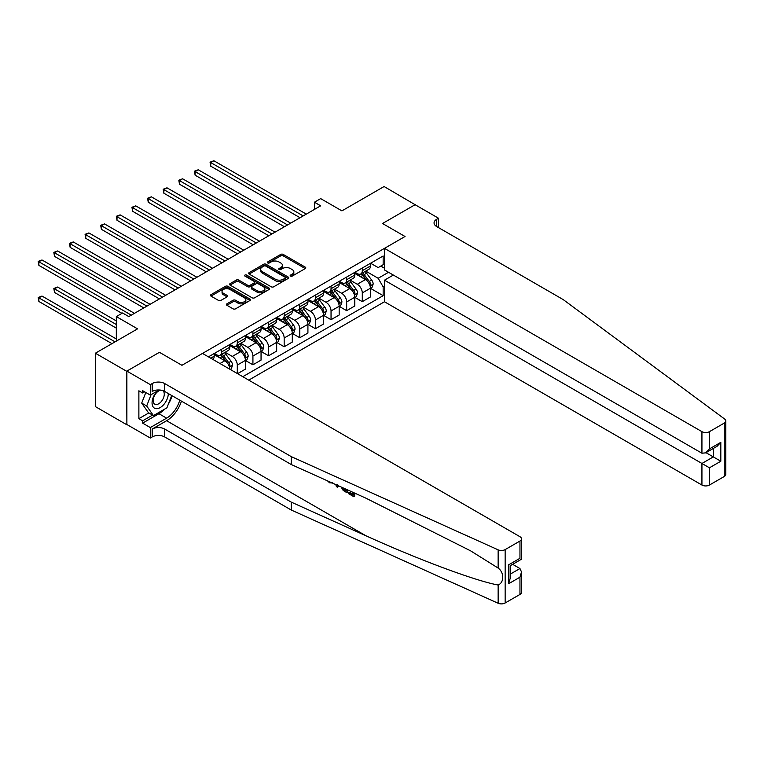<?xml version="1.0" encoding="UTF-8"?>
<svg xmlns="http://www.w3.org/2000/svg" width="764" height="764" viewBox="0 0 764 764"><rect width="100%" height="100%" fill="white"/><g stroke="black" fill="none" stroke-linecap="round" stroke-linejoin="round"><path stroke-width="1.15" d="M290.521 276.091A1.213 0.697 0 0 0 292.24 276.091L305.275 268.565A1.738 1.003 0 0 0 305.781 267.858A1.738 1.003 0 0 0 305.275 267.152L283.186 254.402A1.738 1.003 0 0 0 280.732 254.402L267.706 261.928A1.213 0.697 0 0 0 267.343 262.424A1.213 0.697 0 0 0 267.706 262.921A1.213 0.697 0 0 0 269.415 262.921L271.105 261.947A5.549 3.209 0 0 1 278.956 261.947L280.799 263.007A5.549 3.209 0 0 1 282.422 265.27A5.549 3.209 0 0 1 280.799 267.543L279.108 268.517A1.213 0.697 0 0 0 278.755 269.014A1.213 0.697 0 0 0 279.108 269.501A1.213 0.697 0 0 0 280.827 269.501L282.518 268.527A5.549 3.209 0 0 1 290.368 268.527L292.211 269.596A5.549 3.209 0 0 1 293.834 271.86A5.549 3.209 0 0 1 292.211 274.123L290.521 275.097A1.213 0.697 0 0 0 290.167 275.594A1.213 0.697 0 0 0 290.521 276.091L290.521 275.097M226.879 303.843A1.738 1.003 0 0 0 226.373 304.549A1.738 1.003 0 0 0 226.879 305.256L233.077 308.837A1.738 1.003 0 0 0 235.532 308.837L250 300.472A1.738 1.003 0 0 0 250.516 299.765A1.738 1.003 0 0 0 250 299.058L227.92 286.309A1.738 1.003 0 0 0 225.466 286.309L210.988 294.665A1.738 1.003 0 0 0 210.482 295.372A1.738 1.003 0 0 0 210.988 296.088L218.475 300.405A1.738 1.003 0 0 0 220.93 300.405L227.128 296.824A1.738 1.003 0 0 0 227.634 296.117A1.738 1.003 0 0 0 227.128 295.41L223.413 293.271A4.641 2.684 0 0 1 222.057 291.37A4.641 2.684 0 0 1 224.922 288.897A4.641 2.684 0 0 1 229.974 289.48L244.518 297.874A4.641 2.684 0 0 1 245.874 299.765A4.641 2.684 0 0 1 243.009 302.238A4.641 2.684 0 0 1 237.948 301.665L235.532 300.262A1.738 1.003 0 0 0 233.077 300.262L226.879 303.843L226.879 305.256M415.349 204.847L384.101 186.521L341.919 210.874L320.67 198.611L314.424 202.212L320.67 205.822L128.81 316.592L122.565 312.982L116.319 316.592L116.319 341.126M126.623 371.247L126.881 424.507L126.881 371.103L159.437 352.309L126.623 371.247L95.385 353.207L137.568 328.854L116.319 316.592M415.349 204.561L382.535 223.499L405.035 236.496L181.937 365.297L159.437 352.309L181.937 365.297L202.498 353.426L519.959 536.71A5.3 3.066 0 0 1 521.516 538.878A5.3 3.066 0 0 1 519.959 541.046L505.147 549.593L505.147 602.987A5.3 3.066 180 0 1 498.138 603.245L291.237 510.018L164.69 436.951A8.834 5.1 0 0 0 152.189 436.951L150.317 438.039L126.881 424.507M271.23 286.806A1.738 1.003 0 0 0 273.684 286.806L288.162 278.449A1.738 1.003 0 0 0 288.668 277.743A1.738 1.003 0 0 0 288.162 277.026L266.073 264.277A1.738 1.003 0 0 0 263.618 264.277L249.15 272.643A1.738 1.003 0 0 0 248.634 273.35A1.738 1.003 0 0 0 249.15 274.056L271.23 286.806M245.397 276.358A1.213 0.697 0 0 1 246.629 276.53L269.062 289.48L254.603 297.817A1.738 1.003 0 0 1 252.149 297.817L230.069 285.067L230.069 283.654A1.738 1.003 0 0 0 229.563 284.361A1.738 1.003 0 0 0 230.069 285.067M230.069 283.654L236.267 280.073A1.738 1.003 0 0 1 238.721 280.073L247.67 285.249A1.738 1.003 0 0 0 250.124 285.249L254.24 282.871A1.738 1.003 0 0 0 254.746 282.164A1.738 1.003 0 0 0 254.24 281.458L244.91 276.071A1.213 0.697 0 0 1 244.556 275.575A1.213 0.697 0 0 1 245.311 274.935A1.213 0.697 0 0 1 246.629 275.088L269.081 288.047A1.738 1.003 0 0 1 269.587 288.754A1.738 1.003 0 0 1 269.081 289.461L269.081 288.047M126.623 424.65L95.385 406.61L95.385 353.207M248.739 380.128L384.473 301.761L701.935 485.044L701.935 463.471L713.309 456.901L713.309 448.449M370.597 263.227L378.161 267.591L383.165 264.707L383.165 255.978L208.429 356.855M383.165 264.707L384.473 263.952M384.473 286.175L383.165 286.93L378.161 278.277L365.736 271.096M370.597 288.41L383.165 295.668L383.165 286.93M383.165 295.668L242.799 376.7M314.424 202.212L314.424 209.431M380.787 266.082L384.473 268.202M378.161 278.277L388.532 272.28M229.802 369.193A7.067 4.078 -120 0 0 224.807 360.751L214.178 354.62M237.298 373.52L237.298 365.077A7.067 4.078 -120 0 0 232.304 356.425L225.122 352.28M237.556 373.672L245.425 369.127L245.425 360.388A7.067 4.078 -120 0 0 240.431 351.736L229.802 345.595M245.616 360.57L252.922 364.791L252.922 356.062A7.067 4.078 -120 0 0 247.928 347.4L240.746 343.256M252.922 364.791L261.049 360.102L261.049 351.373A7.067 4.078 -120 0 0 256.055 342.711L245.425 336.58M261.24 351.555L268.546 355.776L268.546 347.037A7.067 4.078 -120 0 0 263.551 338.385L256.37 334.24M268.546 355.776L276.673 351.087L276.673 342.348A7.067 4.078 -120 0 0 271.678 333.696L261.049 327.555M276.864 342.53L284.17 346.751L284.17 338.022A7.067 4.078 -120 0 0 279.175 329.36L271.994 325.216M284.17 346.751L292.297 342.062L292.297 333.333A7.067 4.078 -120 0 0 287.302 324.671L276.673 318.54M292.488 333.515L299.794 337.736L299.794 328.998A7.067 4.078 -120 0 0 294.799 320.345L287.617 316.201M299.794 337.736L307.921 333.047L307.921 324.308A7.067 4.078 -120 0 0 302.916 315.656L292.297 309.516M308.112 324.49L315.417 328.711L315.417 319.982A7.067 4.078 -120 0 0 310.423 311.32L303.241 307.176M315.417 328.711L323.544 324.022L323.544 315.293A7.067 4.078 -120 0 0 318.54 306.631L307.921 300.5M323.735 315.475L331.041 319.696L331.041 310.958A7.067 4.078 -120 0 0 326.047 302.305L318.865 298.161M331.041 319.696L339.168 315.007L339.168 306.268A7.067 4.078 -120 0 0 334.164 297.616L323.544 291.476M339.35 306.45L346.665 310.671L346.665 301.942A7.067 4.078 -120 0 0 341.67 293.281L334.489 289.136M346.665 310.671L354.792 305.982L354.792 297.253A7.067 4.078 -120 0 0 349.788 288.591L339.168 282.46M354.974 297.435L362.289 301.656L362.289 292.918A7.067 4.078 -120 0 0 357.294 284.265L350.113 280.121M362.289 301.656L370.416 296.967L370.416 288.229A7.067 4.078 -120 0 0 365.412 279.576L354.792 273.436M354.974 272.251L357.294 273.579A7.067 4.078 -120 0 0 360.828 273.932A7.067 4.078 -120 0 0 362.289 270.695L362.289 268.03M339.35 281.267L341.67 282.604A7.067 4.078 -120 0 0 345.204 282.957A7.067 4.078 -120 0 0 346.665 279.719L346.665 277.046M323.735 290.291L326.047 291.619A7.067 4.078 -120 0 0 329.58 291.972A7.067 4.078 -120 0 0 331.041 288.735L331.041 286.07M308.112 299.307L310.423 300.644A7.067 4.078 -120 0 0 313.956 300.997A7.067 4.078 -120 0 0 315.417 297.759L315.417 295.085M292.488 308.331L294.799 309.659A7.067 4.078 -120 0 0 298.332 310.012A7.067 4.078 -120 0 0 299.794 306.775L299.794 304.11M276.864 317.346L279.175 318.683A7.067 4.078 -120 0 0 282.709 319.037A7.067 4.078 -120 0 0 284.17 315.799L284.17 313.125M261.24 326.371L263.551 327.699A7.067 4.078 -120 0 0 267.085 328.052A7.067 4.078 -120 0 0 268.546 324.815L268.546 322.15M245.616 335.386L247.928 336.723A7.067 4.078 -120 0 0 251.461 337.077A7.067 4.078 -120 0 0 252.922 333.839L252.922 331.165M229.993 344.411L232.304 345.739A7.067 4.078 -120 0 0 235.837 346.092A7.067 4.078 -120 0 0 237.298 342.855L237.298 340.19M214.369 353.426L216.68 354.763A7.067 4.078 -120 0 0 220.213 355.117A7.067 4.078 -120 0 0 221.684 351.879L221.684 349.205M360.828 273.932L368.945 269.243A7.067 4.078 -120 0 0 370.416 266.006L370.416 263.332M345.204 282.957L353.321 278.258A7.067 4.078 -120 0 0 354.792 275.021L354.792 272.356M329.58 291.972L337.707 287.283A7.067 4.078 -120 0 0 339.168 284.046L339.168 281.372M313.956 300.997L322.083 296.298A7.067 4.078 -120 0 0 323.544 293.061L323.544 290.396M298.332 310.012L306.459 305.323A7.067 4.078 -120 0 0 307.921 302.086L307.921 299.412M282.709 319.037L290.836 314.338A7.067 4.078 -120 0 0 292.297 311.101L292.297 308.436M267.085 328.052L275.212 323.363A7.067 4.078 -120 0 0 276.673 320.126L276.673 317.452M251.461 337.077L259.588 332.378A7.067 4.078 -120 0 0 261.049 329.141L261.049 326.476M235.837 346.092L243.964 341.403A7.067 4.078 -120 0 0 245.425 338.166L245.425 335.491M220.213 355.117L228.34 350.418A7.067 4.078 -120 0 0 229.802 347.181L229.802 344.516M212.812 359.386A7.067 4.078 -120 0 0 214.178 356.205L214.178 353.531M291.008 276.262L292.211 275.575A5.549 3.209 0 0 0 293.834 273.302L293.834 271.86M282.422 265.27L282.422 266.712A5.549 3.209 0 0 1 280.799 268.985L279.595 269.673M305.247 268.584L283.186 255.844A1.738 1.003 0 0 0 280.732 255.844L268.183 263.093M288.133 278.459L266.073 265.729A1.738 1.003 0 0 0 263.618 265.729L249.169 274.066M285.087 278.239A1.213 0.697 0 0 0 285.449 277.743A1.213 0.697 0 0 0 285.087 277.246L265.71 266.053A1.213 0.697 0 0 0 263.991 266.053L262.214 267.075A5.549 3.209 0 0 0 260.581 269.348A5.549 3.209 0 0 0 262.214 271.612L275.46 279.261A5.549 3.209 0 0 0 283.31 279.261L285.087 278.239L285.087 279.681A1.213 0.697 0 0 0 285.449 279.185L285.449 277.743M260.581 269.348L260.581 270.79A5.549 3.209 0 0 0 262.214 273.054L262.214 271.612M285.087 279.681L283.31 280.703A5.549 3.209 0 0 1 275.46 280.703L262.214 273.054M230.088 285.087L236.267 281.524L236.267 280.073M254.746 282.164L254.746 283.606A1.738 1.003 0 0 1 254.24 284.313L250.124 286.691A1.738 1.003 0 0 1 247.67 286.691L238.721 281.524A1.738 1.003 0 0 0 236.267 281.524M256.962 290.616A4.641 2.684 0 0 0 262.023 291.189A4.641 2.684 0 0 0 264.888 288.716A4.641 2.684 0 0 0 263.532 286.825L258.404 283.864A1.738 1.003 0 0 0 255.95 283.864L251.843 286.242A1.738 1.003 0 0 0 251.337 286.949A1.738 1.003 0 0 0 251.843 287.656L256.962 290.616L256.962 292.058A4.641 2.684 0 0 0 262.023 292.641A4.641 2.684 0 0 0 264.888 290.158L264.888 288.716M251.337 286.949L251.337 288.391A1.738 1.003 0 0 0 251.843 289.098L251.843 287.656M256.962 292.058L251.843 289.098M245.874 299.765L245.874 301.207A4.641 2.684 0 0 1 243.009 303.69A4.641 2.684 0 0 1 237.948 303.107L235.532 301.704A1.738 1.003 0 0 0 233.077 301.704L226.898 305.266M222.057 291.37L222.057 292.813A4.641 2.684 0 0 0 223.413 294.713L223.413 293.271M227.099 296.843L223.413 294.713M249.981 300.491L227.92 287.751A1.738 1.003 0 0 0 225.466 287.751L211.017 296.098L210.988 294.665M370.416 288.515L371.915 287.656L373.166 284.046A4.679 2.703 -120 0 0 371.667 280.054L366.558 273.235A13.523 7.802 -120 0 0 365.087 271.468M360.006 276.453A13.523 7.802 -120 0 0 357.237 273.55M369.986 285.65L370.635 284.246A4.679 2.703 -120 0 0 369.289 281.429L364.189 274.61A13.523 7.802 -120 0 0 362.709 272.844M361.448 273.569A11.221 6.484 60 0 1 363.292 275.661L367.618 281.438M210.74 202.25L268.794 235.77L179.492 184.21L179.492 180.6L182.625 178.795L275.05 232.16M361.21 273.713A13.523 7.802 60 0 1 362.69 275.479L366.08 280.006M303.174 215.925L210.74 162.56L213.872 160.755L306.297 214.121M300.042 217.73L210.74 166.17L210.74 162.56L210.052 162.169L213.872 160.755M210.74 166.17L210.052 162.169M725.8 420.935L725.8 474.329A5.3 3.066 180 0 1 724.243 476.497L724.243 423.103A5.3 3.066 0 0 0 725.8 420.935A5.3 3.066 0 0 0 724.673 419.054L563.202 299.593L436.655 226.536A8.834 5.1 180 0 1 434.067 222.926A8.834 5.1 180 0 1 436.655 219.316L438.526 218.237L415.1 204.704L382.535 223.499L405.035 236.496L384.473 248.357L384.473 269.94L701.935 453.224L701.935 431.65A5.3 3.066 0 0 0 709.441 431.65L724.243 423.103M393.345 275.059L384.473 280.187L709.441 467.797L709.441 485.044L724.243 476.497M384.473 280.187L384.473 301.761M438.526 218.237L438.526 227.615M384.473 248.357L701.935 431.65M709.441 485.044A5.3 3.066 180 0 1 701.935 485.044M705.993 452.68L720.815 461.236L709.441 467.797M709.441 431.65L709.441 448.898L705.688 452.851L701.935 453.224M709.441 448.898L720.815 442.327L717.062 446.291L705.688 452.851M352.892 494.298L349.406 492.283L348.661 492.713L352.892 495.158L352.892 492.494L351.392 491.624M353.952 492.78L353.952 496.762L354.515 496.438A23.025 13.294 120 0 0 354.907 493.21M347.028 489.657L347.028 492.77L347.591 492.446A23.025 13.294 120 0 0 347.926 490.058M291.237 510.018L291.237 502.11L164.69 429.053A8.834 5.1 0 0 0 152.189 429.053L166.619 420.716A23.025 13.294 120 0 0 181.45 401.129M291.237 502.11L365.803 535.707C418.214 559.554 476.096 581.117 498.138 585.014C504.269 582.645 504.269 572.417 498.138 568.063L470.643 550.863L365.803 498.118L291.237 464.522L164.69 391.454A8.834 5.1 0 0 0 152.189 391.454L152.189 383.557L150.317 384.636L126.881 371.103M338.271 485.713L337.583 487.308L338.748 485.923M291.237 464.522L291.237 456.614L164.69 383.557A8.834 5.1 0 0 0 152.189 383.557M519.959 594.44L519.959 577.192L521.516 571.969L521.516 592.281A5.3 3.066 180 0 1 519.959 594.44L505.147 602.987M498.138 568.063L498.138 549.841L291.237 456.614M164.451 409.237A19.883 11.479 -60 0 1 158.941 413.716L142.629 423.132L142.629 420.821L152.561 415.091M144.625 391.817L142.629 392.973L138.876 390.805L138.876 418.662L142.629 420.821M142.629 392.973L142.629 390.662L150.317 395.103L150.317 384.636M150.317 438.039L150.317 427.573L166.619 418.156A19.883 11.479 120 0 0 179.75 400.155M142.629 423.132L150.317 427.573M512.634 564.309L519.959 568.54L521.516 571.969M159.179 389.984L150.317 395.103M498.138 549.841A5.3 3.066 0 0 0 505.147 549.593M172.062 395.714A19.883 11.479 -60 0 1 168.395 404.032M138.876 418.662L148.818 412.923M519.959 577.192L508.585 583.763L510.142 578.539L510.142 565.752L521.516 559.191L521.516 538.878M508.585 583.763L508.585 564.854C510.61 566.029 510.61 566.029 508.585 564.854L519.959 558.293C521.984 559.458 521.984 559.458 519.959 558.293L519.959 541.046M329.59 481.807L330.277 482.113M332.159 482.963L329.542 482.781L327.584 480.9M337.583 487.308L336.389 486.62L335.807 484.596M336.723 485.016L336.981 485.971L337.497 484.662M347.028 492.77L343.141 490.402L341.126 486.993M342.167 487.47L343.208 489.39L345.968 491.156L345.968 489.18M343.208 489.39L343.981 488.941L345.194 489.848L344.449 490.278M345.968 490.297L345.194 489.848M353.952 496.762L348.661 493.716L348.661 492.713M354.792 297.54L356.291 296.671L357.542 293.061A4.679 2.703 -120 0 0 356.043 289.078L350.934 282.26A13.523 7.802 -120 0 0 349.463 280.493M344.383 285.469A13.523 7.802 -120 0 0 341.613 282.575M354.362 294.675L355.012 293.261A4.679 2.703 -120 0 0 353.665 290.444L348.565 283.635A13.523 7.802 -120 0 0 347.085 281.868M345.825 282.594A11.221 6.484 60 0 1 347.668 284.685L351.994 290.454M195.116 211.275L253.18 244.786L163.878 193.235L163.878 189.625L167.001 187.82L259.426 241.185M345.586 282.728A13.523 7.802 60 0 1 347.066 284.494L350.456 289.031M339.168 306.555L340.668 305.695L341.919 302.086A4.679 2.703 -120 0 0 340.419 298.094L335.31 291.275A13.523 7.802 -120 0 0 333.839 289.508M328.759 294.493A13.523 7.802 -120 0 0 325.989 291.59M338.738 303.69L339.388 302.286A4.679 2.703 -120 0 0 338.051 299.469L332.942 292.65A13.523 7.802 -120 0 0 331.461 290.883M330.21 291.609A11.221 6.484 60 0 1 332.044 293.701L336.37 299.478M179.492 220.29L237.556 253.81L148.254 202.25L148.254 198.64L151.377 196.835L243.802 250.2M329.962 291.752A13.523 7.802 60 0 1 331.442 293.519L334.833 298.046M323.544 315.58L325.044 314.711L326.295 311.101A4.679 2.703 -120 0 0 324.796 307.118L319.686 300.3A13.523 7.802 -120 0 0 318.216 298.533M313.135 303.509A13.523 7.802 -120 0 0 310.365 300.615M323.115 312.715L323.764 311.301A4.679 2.703 -120 0 0 322.427 308.484L317.318 301.675A13.523 7.802 -120 0 0 315.838 299.908M314.587 300.634A11.221 6.484 60 0 1 316.43 302.725L320.746 308.494M163.878 229.315L221.932 262.835L132.63 211.275L132.63 207.665L135.753 205.86L228.178 259.225M314.338 300.768A13.523 7.802 60 0 1 315.818 302.534L319.209 307.071M287.55 224.95L195.116 171.585L198.248 169.78L290.673 223.145M284.418 226.746L195.116 175.195L195.116 171.585L194.428 171.184L198.248 169.78M195.116 175.195L194.428 171.184M271.927 233.965L178.814 180.208L182.625 178.795M179.492 184.21L178.814 180.208M256.303 242.99L163.19 189.224L167.001 187.82M163.878 193.235L163.19 189.224M307.921 324.595L309.42 323.735L310.671 320.126A4.679 2.703 -120 0 0 309.172 316.134L304.072 309.315A13.523 7.802 -120 0 0 302.592 307.548M297.511 312.533A13.523 7.802 -120 0 0 294.742 309.63M307.491 321.73L308.14 320.326A4.679 2.703 -120 0 0 306.803 317.509L301.694 310.69A13.523 7.802 -120 0 0 300.214 308.923M298.963 309.649A11.221 6.484 60 0 1 300.806 311.741L305.123 317.518M148.254 238.33L206.309 271.85L117.007 220.29L117.007 216.68L120.129 214.875L212.554 268.24M298.714 309.792A13.523 7.802 60 0 1 300.195 311.559L303.585 316.086M240.679 252.005L147.567 198.248L151.377 196.835M148.254 202.25L147.567 198.248M157.384 391.015A11.489 6.637 120 0 0 152.093 402.074A11.489 6.637 120 0 0 156.123 408.673A11.489 6.637 120 0 0 168.309 393.546M160.975 390.175A7.869 4.546 120 0 0 154.127 396.354A7.869 4.546 120 0 0 154.777 404.156A7.869 4.546 120 0 0 155.923 404.519A7.869 4.546 120 0 0 163.066 398.827A7.869 4.546 120 0 0 162.77 390.614M171.699 395.504L166.934 407.804L153.44 415.597L148.436 412.703L141.693 403.106L145.809 392.495M153.44 415.597L146.688 405.99L151.091 394.644M141.693 403.106L146.688 405.99M292.297 333.62L293.796 332.751L295.047 329.141A4.679 2.703 -120 0 0 293.548 325.158L288.448 318.34A13.523 7.802 -120 0 0 286.968 316.573M281.887 321.548A13.523 7.802 -120 0 0 279.118 318.655M291.867 330.755L292.517 329.341A4.679 2.703 -120 0 0 291.179 326.524L286.07 319.715A13.523 7.802 -120 0 0 284.59 317.948M283.339 318.674A11.221 6.484 60 0 1 285.182 320.765L289.499 326.534M132.63 247.355L190.685 280.875L101.383 229.315L101.383 225.705L104.506 223.9L196.931 277.265M283.091 318.808A13.523 7.802 60 0 1 284.571 320.574L287.961 325.111M276.673 342.644L278.172 341.775L279.423 338.166A4.679 2.703 -120 0 0 277.924 334.174L272.824 327.364A13.523 7.802 -120 0 0 271.344 325.588M266.264 330.573A13.523 7.802 -120 0 0 263.494 327.67M276.243 339.77L276.893 338.366A4.679 2.703 -120 0 0 275.556 335.549L270.446 328.73A13.523 7.802 -120 0 0 268.976 326.963M267.715 327.689A11.221 6.484 60 0 1 269.558 329.781L273.875 335.558M117.007 256.37L175.061 289.89L85.759 238.33L85.759 234.72L88.882 232.924L181.307 286.28M267.467 327.832A13.523 7.802 60 0 1 268.947 329.599L272.337 334.126M261.049 351.66L262.549 350.791L263.8 347.181A4.679 2.703 -120 0 0 262.3 343.198L257.201 336.38A13.523 7.802 -120 0 0 255.72 334.613M250.64 339.588A13.523 7.802 -120 0 0 247.88 336.695M260.619 348.795L261.269 347.381A4.679 2.703 -120 0 0 259.932 344.564L254.823 337.755A13.523 7.802 -120 0 0 253.352 335.988M252.091 336.714A11.221 6.484 60 0 1 253.934 338.805L258.251 344.574M101.383 265.394L159.437 298.915L70.135 247.355L70.135 243.745L73.258 241.94L165.683 295.305M251.853 336.848A13.523 7.802 60 0 1 253.323 338.614L256.723 343.151M245.425 360.684L246.925 359.815L248.176 356.205A4.679 2.703 -120 0 0 246.686 352.214L241.577 345.404A13.523 7.802 -120 0 0 240.097 343.628M235.016 348.613A13.523 7.802 -120 0 0 232.256 345.71M244.996 357.81L245.645 356.406A4.679 2.703 -120 0 0 244.308 353.589L239.199 346.77A13.523 7.802 -120 0 0 237.728 345.003M236.468 345.729A11.221 6.484 60 0 1 238.311 347.821L242.627 353.598M85.759 274.41L143.813 307.93L54.511 256.37L54.511 252.76L57.634 250.964L150.059 304.32M236.229 345.872A13.523 7.802 60 0 1 237.7 347.639L241.099 352.166M230.241 369.451L231.301 368.831L232.552 365.23A4.679 2.703 -120 0 0 231.062 361.238L225.953 354.42A13.523 7.802 -120 0 0 224.473 352.653M219.392 357.628A13.523 7.802 -120 0 0 216.632 354.735M229.381 366.835L230.021 365.421A4.679 2.703 -120 0 0 228.684 362.604L223.575 355.795A13.523 7.802 -120 0 0 222.104 354.028M220.844 354.754A11.221 6.484 60 0 1 222.687 356.845L227.003 362.613M70.135 283.434L121.944 313.345L38.888 265.394L38.888 261.785L42.01 259.98L134.435 313.345M220.605 354.888A13.523 7.802 60 0 1 222.076 356.654L225.475 361.191M225.055 261.03L131.943 207.264L135.753 205.86M132.63 211.275L131.943 207.264M209.431 270.045L116.319 216.288L120.129 214.875M117.007 220.29L116.319 216.288M193.808 279.07L100.695 225.304L104.506 223.9M101.383 229.315L100.695 225.304M178.184 288.085L85.071 234.328L88.882 232.924M85.759 238.33L85.071 234.328M162.56 297.11L69.448 243.344L73.258 241.94M70.135 247.355L69.448 243.344M116.319 320.918L57.634 287.044L54.511 288.84L54.511 292.45L116.319 328.138M54.511 292.45L53.824 288.448L116.319 324.528M53.824 288.448L57.634 287.044M146.936 306.125L53.824 252.368L57.634 250.964M54.511 256.37L53.824 252.368M116.319 338.958L42.01 296.06L38.888 297.864L38.888 301.474L111.945 343.647M38.888 301.474L38.2 297.463L115.068 341.842M38.2 297.463L42.01 296.06M131.312 315.15L38.2 261.383L42.01 259.98M38.888 265.394L38.2 261.383M219.994 363.53L224.807 360.751M232.304 356.425L240.431 351.736M247.928 347.4L256.055 342.711M263.551 338.385L271.678 333.696M279.175 329.36L287.302 324.671M294.799 320.345L302.916 315.656M310.423 311.32L318.54 306.631M326.047 302.305L334.164 297.616M341.67 293.281L349.788 288.591M357.294 284.265L365.412 279.576M362.289 270.695L370.416 266.006M362.289 292.918L370.416 288.229M346.665 301.942L354.792 297.253M346.665 279.719L354.792 275.021M331.041 310.958L339.168 306.268M331.041 288.735L339.168 284.046M315.417 319.982L323.544 315.293M315.417 297.759L323.544 293.061M299.794 328.998L307.921 324.308M299.794 306.775L307.921 302.086M284.17 338.022L292.297 333.333M284.17 315.799L292.297 311.101M268.546 347.037L276.673 342.348M268.546 324.815L276.673 320.126M252.922 356.062L261.049 351.373M252.922 333.839L261.049 329.141M237.298 365.077L245.425 360.388M237.298 342.855L245.425 338.166M221.684 351.879L229.802 347.181M210.74 358.192L214.178 356.205M292.211 275.575L292.211 274.123M279.108 269.501L279.108 268.517M280.799 268.985L280.799 267.543M267.706 262.921L267.706 261.928M280.732 255.844L280.732 254.402M283.186 255.844L283.186 254.402M305.275 268.565L305.275 267.152M249.15 274.056L249.15 272.643M263.618 265.729L263.618 264.277M266.073 265.729L266.073 264.277M288.162 278.449L288.162 277.026M275.46 280.703L275.46 279.261M283.31 280.703L283.31 279.261M238.721 281.524L238.721 280.073M247.67 286.691L247.67 285.249M250.124 286.691L250.124 285.249M254.24 284.313L254.24 282.871M246.629 276.53L246.629 275.088M233.077 301.704L233.077 300.262M235.532 301.704L235.532 300.262M237.948 303.107L237.948 301.665M227.128 296.824L227.128 295.41M225.466 287.751L225.466 286.309M227.92 287.751L227.92 286.309M250 300.472L250 299.058M370.062 285.908L373.128 284.132M364.189 274.61L366.558 273.235M360.503 276.74L362.69 275.479M369.289 281.429L371.667 280.054M368.926 283.253L370.635 284.246M720.815 442.327L720.815 461.236M436.655 226.536L436.655 219.316M365.803 535.707L166.619 420.716M164.69 391.454L164.69 383.557M164.69 429.053L164.69 436.951M498.138 603.245L498.138 585.014M152.189 429.053L152.189 436.951M158.941 413.716L166.619 418.156M510.142 574.203L519.959 568.54M354.439 294.923L357.504 293.156M348.565 283.635L350.934 282.26M344.879 285.755L347.066 284.494M353.665 290.444L356.043 289.078M353.302 292.278L355.012 293.261M338.815 303.948L341.89 302.172M332.942 292.65L335.31 291.275M329.255 294.78L331.442 293.519M338.051 299.469L340.419 298.094M337.678 301.293L339.388 302.286M323.191 312.963L326.266 311.196M317.318 301.675L319.686 300.3M313.632 303.795L315.818 302.534M322.427 308.484L324.796 307.118M322.055 310.318L323.764 311.301M307.567 321.988L310.642 320.212M301.694 310.69L304.072 309.315M298.008 312.82L300.195 311.559M306.803 317.509L309.172 316.134M306.431 319.333L308.14 320.326M291.943 331.003L295.019 329.236M286.07 319.715L288.448 318.34M282.384 321.835L284.571 320.574M291.179 326.524L293.548 325.158M290.807 328.358L292.517 329.341M276.32 340.028L279.395 338.251M270.446 328.73L272.824 327.364M266.76 330.86L268.947 329.599M275.556 335.549L277.924 334.174M275.183 337.373L276.893 338.366M260.696 349.043L263.771 347.276M254.823 337.755L257.201 336.38M251.136 339.875L253.323 338.614M259.932 344.564L262.3 343.198M259.559 346.398L261.269 347.381M245.082 358.068L248.147 356.291M239.199 346.77L241.577 345.404M235.522 348.9L237.7 347.639M244.308 353.589L246.686 352.214M243.936 355.413L245.645 356.406M229.458 367.083L232.523 365.316M223.575 355.795L225.953 354.42M219.898 357.915L222.076 356.654M228.684 362.604L231.062 361.238M228.312 364.438L230.021 365.421M332.712 482.667L331.977 483.087"/></g></svg>
